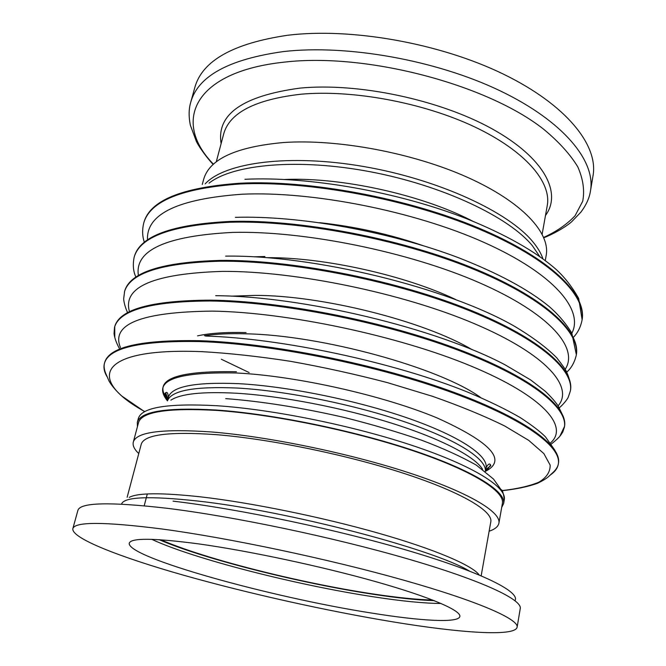 <?xml version="1.0" encoding="UTF-8"?>
<svg xmlns="http://www.w3.org/2000/svg" width="666" height="666" viewBox="0 0 666 666"><rect width="100%" height="100%" fill="white"/><g stroke="black" fill="none" stroke-linecap="round" stroke-linejoin="round"><path stroke-width="1" d="M202.281 184.474L203.63 179.445C209.282 159.149 235.93 146.845 283.55 142.524C337.837 138.794 413.103 152.914 467.599 177.389C522.211 201.898 550.432 232.909 546.187 255.386L545.279 260.523M287.587 35.265C351.015 27.464 439.585 43.123 503.08 73.968C566.724 104.853 598.484 145.504 593.031 175.732L590.484 190.851C595.837 161.28 563.811 121.279 499.8 90.668C435.955 60.082 346.986 44.256 283.425 51.573C228.888 59.207 197.993 76.091 190.751 102.231L194.83 87.454C202.248 60.739 233.167 43.34 287.587 35.265M198.743 543.906C154.129 538.003 130.969 537.762 129.262 543.181C126.548 557.409 271.262 597.352 370.612 612.903C420.363 620.978 458.599 623.301 459.856 616.475C461.205 610.555 430.694 597.194 376.173 581.776C321.761 566.383 249.142 550.924 198.743 543.906M160.839 539.776C204.012 558.774 300.158 582.966 372.302 593.839C396.62 597.535 416.741 599.608 432.675 600.041M489.119 531.235C494.955 529.262 498.218 526.573 498.909 523.168C501.207 511.996 468.606 492.274 408.483 472.652C348.501 453.063 267.532 436.421 211.305 431.951C162.179 428.596 136.18 431.993 133.3 442.116C132.484 445.496 134.307 449.309 138.761 453.563M481.168 575.79L490.8 521.828C493.007 511.122 461.763 492.282 404.453 473.568C347.269 454.895 270.163 439.011 216.35 434.657C169.072 431.368 144.031 434.59 141.217 444.322L127.139 497.302M393.007 621.886C460.314 632.991 515.184 636.854 517.124 627.189C518.931 619.322 478.613 601.34 403.704 580.178C328.996 559.049 228.571 537.878 161.38 528.912C104.154 521.686 74.634 521.611 72.835 528.687C71.279 538.22 119.955 557.159 183.699 575.249C248.11 593.456 326.415 610.897 393.007 621.886M485.389 471.362C486.963 459.49 458.308 440.359 406.843 422.569C355.478 404.803 286.563 390.817 237.629 388.062C194.63 386.188 171.237 390.459 167.449 400.874C171.237 390.459 194.63 386.188 237.629 388.062C286.563 390.817 355.478 404.803 406.843 422.569C458.308 440.359 486.963 459.49 485.389 471.362L486.055 467.798C488.378 463.611 489.943 462.895 490.767 465.659L485.531 470.704M137.421 426.731L137.313 422.377C140.426 411.38 166.625 407.259 215.926 409.998C272.386 413.836 353.504 430.394 413.494 450.516C473.618 470.679 506.085 491.441 503.613 503.588L501.681 507.484M133.3 442.116L138.495 422.71C141.592 411.779 167.657 407.684 216.675 410.423C272.777 414.252 353.313 430.694 412.887 450.682C472.594 470.704 504.853 491.325 502.405 503.388L498.909 523.168M542.915 258.758C541.108 253.413 537.845 247.869 533.125 242.124C509.024 212.196 438.827 179.495 363.986 166.575C289.119 153.563 224.775 162.487 205.161 183.883M216.259 161.88L223.709 133.858C229.612 112.696 255.328 99.484 300.857 94.222C352.447 89.477 423.176 102.597 474.217 126.698C525.366 150.841 551.664 182.234 547.252 205.578L542.157 234.132M221.12 143.598C216.342 114.369 242.649 95.871 300.05 88.103C358.075 82.476 439.535 99.684 491.916 128.746C544.513 157.817 562.212 192.94 545.479 215.509M213.478 164.202C172.536 122.577 192.033 71.728 284.823 62.071C366.408 52.614 486.996 84.382 543.747 129.304C558.974 141.941 570.346 154.512 577.872 167.008C583.166 179.212 584.773 190.626 582.708 201.249L575.133 215.651C567.182 224.192 556.709 231.443 543.697 237.412M151.748 539.335C193.823 558.974 297.003 585.206 373.859 596.869C401.748 601.157 424.167 603.363 441.1 603.479M159.399 539.685C203.58 558.949 300.441 583.274 373.301 594.263C397.652 597.976 417.89 600.074 434.024 600.566M479.237 574.974C472.361 565.442 435.256 549.375 378.546 533.208C321.894 517.057 251.032 502.639 200.899 496.886C161.622 492.615 137.737 492.773 129.237 497.385M469.347 571.012C433.608 549.2 286.896 510.747 197.311 500.99C149.184 495.787 123.918 496.828 121.503 504.12M514.976 600.657C520.429 592.199 484.099 573.326 411.68 551.656C339.469 530.019 239.802 508.999 173.043 501.14M517.124 627.189L520.263 608.524C522.244 599.625 482.292 580.577 407.875 558.932C333.649 537.329 233.724 516.416 166.666 508.233C109.54 501.723 79.937 502.464 77.872 510.447L72.835 528.687M327.064 586.163L330.627 586.879M144.222 241.825C142.316 236.139 142.133 229.953 143.673 223.26L143.873 222.544C149.925 200.441 182.043 187.329 240.226 183.208C308.808 179.762 407.376 198.06 478.779 228.08C550.374 258.133 586.729 294.547 582.126 319.705L578.687 298.476C572.236 286.954 564.635 277.198 555.869 269.206C535.431 251.365 505.669 234.532 466.583 218.706C398.077 191.783 308.658 176.149 244.938 179.296M143.673 223.26C149.717 201.182 181.835 188.095 240.018 183.999C308.608 180.586 407.201 198.893 478.621 228.896C550.233 258.932 586.604 295.313 582.001 320.429L582.126 319.705M147.461 239.094C146.87 213.736 178.496 198.776 242.341 194.206C312.512 191.025 414.418 211.205 484.199 242.499C554.22 273.818 583.957 310.056 571.878 333.183M319.68 222.677C354.87 226.507 389.219 234.116 422.727 245.529M135.689 276.598C133.225 271.112 132.701 264.71 134.116 257.384L134.324 256.668C139.935 236.089 171.945 224.342 230.361 221.428C299.259 219.305 398.809 238.053 471.137 267.332C543.647 296.636 580.685 331.268 576.356 354.662L571.778 332.992C565.601 323.06 558.025 314.202 549.067 306.427C528.354 289.452 498.243 273.243 458.716 257.792C389.477 231.493 299.284 215.401 235.364 217.349M134.116 257.384C139.718 236.846 171.728 225.133 230.153 222.236C299.059 220.146 398.634 238.903 470.97 268.165C543.506 297.452 580.552 332.051 576.24 355.403L576.356 354.662M138.278 274.65C135.19 249.933 166.608 235.856 232.526 232.409C303.954 230.561 408.616 251.756 479.362 282.742C550.374 313.761 579.087 348.293 565.176 369.297M267.099 257.675C323.534 257.201 404.645 275.183 455.594 299.467M254.071 256.818L264.893 256.51M127.331 312.063C124.434 305.727 123.543 299.542 123.693 298.651L124.6 291.375C129.753 272.394 161.655 262.071 220.304 260.398C289.519 259.657 390.076 278.879 463.336 307.367C536.796 335.889 574.525 368.673 570.496 390.226C570.92 389.668 571.203 381.801 566.433 371.62C565.867 370.005 562.67 365.443 556.859 357.933C546.961 347.835 532.958 337.346 514.851 326.465C447.86 287.745 313.395 254.737 225.616 256.135M124.4 292.116C129.537 273.16 161.43 262.87 220.088 261.222C289.31 260.514 389.885 279.745 463.17 308.216C536.646 336.721 574.4 369.464 570.371 390.984L570.496 390.226M129.229 310.806C123.152 286.713 154.246 273.568 222.519 271.378C295.354 270.937 403.113 293.24 474.816 323.867C546.819 354.52 574.184 387.179 558.091 405.877M231.36 296.154L255.286 295.388C321.845 295.313 423.551 320.962 471.728 349.434M114.793 337.421L114.719 326.698C119.381 309.365 151.157 300.516 210.04 300.15C279.578 300.849 381.152 320.554 455.377 348.218C529.803 375.907 568.256 406.76 564.527 426.423L559.931 436.105M119.247 348.251C116.259 342.674 114.519 337.762 114.044 333.508L114.502 327.447C119.164 310.148 150.941 301.332 209.823 300.99C279.362 301.723 380.96 321.437 455.211 349.084C529.653 376.756 568.123 407.567 564.402 427.189L562.803 431.918C560.797 434.84 560.914 436.363 551.315 444.039M120.454 347.552C110.739 324.067 141.359 311.921 212.312 311.114C286.738 312.196 398.018 335.714 470.662 365.917C543.639 396.145 569.214 426.698 550.516 442.898M204.445 335.722C215.759 333.991 229.545 333.358 245.787 333.816C321.578 335.065 440.318 367.923 480.719 397.569M197.561 335.864C209.932 333.15 226.107 332.059 246.087 332.592M488.586 468.681L485.614 470.238M106.943 376.506C104.187 371.844 103.355 367.482 104.437 363.411L104.654 362.654C108.824 347.028 140.468 339.71 199.575 340.692C269.422 342.898 372.044 363.103 447.261 389.901C522.677 416.733 561.871 445.562 558.458 463.261L558.333 464.036C557.592 468.181 554.986 471.786 550.524 474.841M144.281 411.43L121.745 396.004C116.234 391 112.03 386.097 109.132 381.277L105.711 373.393C104.154 369.563 103.73 366.233 104.437 363.411C108.6 347.827 140.235 340.542 199.359 341.558C269.206 343.789 371.853 364.002 447.086 390.784C522.519 417.599 561.738 446.387 558.333 464.036C557.833 466.683 556.243 469.33 553.546 471.978L548.601 476.573C546.561 478.421 542.932 480.636 537.703 483.216C528.121 486.688 516.192 489.185 501.923 490.717M144.397 411.372C87.621 380.203 95.271 347.411 201.906 351.648C228.896 353.171 258.341 356.377 290.234 361.272C322.844 367.091 355.219 374.2 387.362 382.609L432.567 396.337C460.414 406.127 484.473 416.017 504.736 426.007L528.746 440.384L543.856 453.579L550.174 465.134C550.274 471.928 546.511 477.614 538.877 482.192C529.353 486.122 517.007 488.927 501.848 490.617M167.424 400.882L168.348 397.361C171.52 386.463 194.971 381.893 238.711 383.666C287.987 386.322 357.476 400.474 408.882 418.481C460.381 436.513 488.469 455.877 486.055 467.798M167.432 400.857C151.648 381.077 174.542 371.786 236.114 372.977C295.679 375.766 383.1 395.354 437.304 418.023C491.267 442.465 507.301 460.239 485.414 471.353M167.715 399.767C151.956 379.936 174.858 370.587 236.413 371.728M170.854 400.174C180.636 393.773 202.472 391.45 236.355 393.223C280.902 395.879 342.141 407.617 391.7 423.201C441.275 438.811 474.908 456.601 482.6 469.28M137.313 422.377L138.345 418.523C141.5 407.367 167.715 403.105 216.991 405.727C273.426 409.432 354.462 425.949 414.369 446.153C474.408 466.391 506.809 487.337 504.312 499.65C503.446 493.065 502.33 489.701 500.982 489.577L493.514 479.062L476.448 465.201C461.421 456.668 443.123 448.335 421.553 440.193C397.877 432.026 372.177 424.467 344.455 417.515C302.364 407.8 260.597 401.198 225.699 398.626M472.519 221.07C422.028 194.847 341.725 177.048 284.89 179.479M539.701 256.452L532.459 245.821C509.082 217.108 443.148 185.664 370.895 171.878C298.643 158.033 233.291 164.119 209.049 183.142M543.847 237.77C558.383 231.885 569.072 224.234 571.794 221.612L580.894 212.138C586.288 204.92 589.485 197.827 590.484 190.851M213.187 164.469C205.419 156.227 198.11 145.213 196.495 141.691L190.393 125.341C188.611 116.658 188.728 108.958 190.751 102.231M434.249 600.657C418.04 600.141 397.744 598.018 373.376 594.305C300.408 583.291 203.555 558.957 159.157 539.668M147.294 493.964L144.206 505.769M573.659 337.029C577.788 332.684 580.569 327.148 582.001 320.429M566.699 372.152C571.253 368.223 574.433 362.637 576.24 355.403M559.282 407.825C564.585 403.313 568.006 398.077 568.248 397.211L570.371 390.984M249.126 372.552L221.353 359.249M563.394 416.725L558.158 405.977C555.627 402.064 551.356 397.177 545.346 391.325L530.827 380.053L505.236 364.91C436.771 328.421 302.697 296.12 215.676 295.704M485.755 469.455C492.457 464.735 489.06 466.466 490.509 464.735M554.969 450.382L545.454 436.854C540.126 431.476 531.651 425.016 520.046 417.482C505.619 409.165 488.32 400.782 468.165 392.324C394.722 362.446 281.135 338.186 205.536 336.055M168.348 397.361C168.023 392.59 166.9 391.275 164.985 393.431L167.599 400.216M167.924 398.992L165.618 392.707M503.613 503.588L504.312 499.65"/></g></svg>

